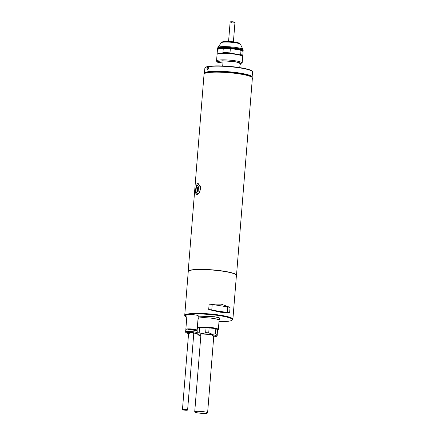 <?xml version="1.0" encoding="UTF-8"?>
<svg xmlns="http://www.w3.org/2000/svg" width="435" height="435" viewBox="0 0 435 435"><rect width="100%" height="100%" fill="white"/><g stroke="black" fill="none" stroke-linecap="round" stroke-linejoin="round"><path stroke-width="0.65" d="M218.539 61.504A10.826 1.544 -175.4 0 0 218.522 61.569L218.43 62.76A10.826 1.544 4.6 0 1 223.024 61.911L222.698 65.989M223.024 61.911L218.43 62.76M242.159 62.988L242.681 56.528A12.849 1.832 -175.4 0 0 242.567 56.256A12.849 1.832 -175.4 0 0 235.998 54.37A12.849 1.832 -175.4 0 0 218.626 53.733A12.849 1.832 -175.4 0 0 217.223 54.217A12.849 1.832 -175.4 0 0 217.065 54.467L216.548 60.927A12.849 1.832 4.6 0 1 235.482 60.824A12.849 1.832 4.6 0 1 242.159 62.988L241.697 63.804L240.022 64.407M242.567 56.256L242.203 55.832A12.441 1.773 -175.4 0 0 239.837 54.815A12.441 1.773 -175.4 0 0 230.762 53.391A12.441 1.773 -175.4 0 0 222.475 53.092A12.441 1.773 -175.4 0 0 219.012 53.391A12.441 1.773 -175.4 0 0 217.652 53.858L217.223 54.217M240.055 63.999A11.152 1.588 -175.4 0 0 240.305 63.412A11.152 1.588 -175.4 0 0 231.311 61.346A11.152 1.588 -175.4 0 0 219.528 61.221A11.152 1.588 -175.4 0 0 218.31 61.639A11.152 1.588 -175.4 0 0 218.468 62.265M238.842 63.912A10.826 1.544 -175.4 0 0 240.109 63.303A10.826 1.544 -175.4 0 0 240.104 63.238M217.913 49.22A12.441 1.773 4.6 0 1 219.398 48.606A12.441 1.773 4.6 0 1 222.861 48.307L217.913 49.22L217.451 49.699L217.13 53.684L217.533 54.005M242.822 51.325L242.975 51.199A12.849 1.832 -175.4 0 0 243.127 50.949A12.849 1.832 -175.4 0 0 236.45 48.791A12.849 1.832 -175.4 0 0 219.077 48.154A12.849 1.832 -175.4 0 0 217.516 48.889A12.849 1.832 -175.4 0 0 217.63 49.16L217.788 49.345M239.837 54.815L240.664 54.544A12.849 1.832 -175.4 0 1 242.746 55.723L242.279 56.197M242.746 55.723L243.067 51.732A12.849 1.832 -175.4 0 0 242.953 51.471L242.583 51.053A12.441 1.773 -175.4 0 0 240.223 50.036L231.148 48.611A12.441 1.773 4.6 0 1 240.223 50.036L240.985 50.558L240.664 54.544M230.762 53.391L230.001 52.869L230.322 48.883L231.148 48.611A12.441 1.773 4.6 0 0 222.861 48.307L223.258 48.628L222.937 52.613L222.475 53.092M242.953 51.471A12.849 1.832 -175.4 0 0 240.985 50.558M217.13 53.684A12.849 1.832 -175.4 0 0 217.244 53.945L217.369 54.092M230.001 52.869A12.849 1.832 -175.4 0 0 222.937 52.613M230.322 48.883A12.849 1.832 -175.4 0 0 223.258 48.628M252.333 71.454L252.039 71.112A23.593 3.366 -175.4 0 0 239.979 67.648A23.593 3.366 -175.4 0 0 205.494 67.371L205.151 67.653A23.92 3.409 4.6 0 1 240.109 67.936A23.92 3.409 4.6 0 1 252.333 71.454A23.92 3.409 4.6 0 1 252.545 71.96L252.131 77.066A23.92 3.409 4.6 0 1 252.017 77.354M204.521 73.537A23.92 3.409 4.6 0 1 204.45 73.227L204.863 68.126A23.92 3.409 4.6 0 1 205.151 67.653M206.924 68.654L208.234 67.235L208.414 68.382L207.805 69.926L206.924 68.654M204.45 73.227A23.92 3.409 4.6 0 1 239.696 73.042A23.92 3.409 4.6 0 1 252.131 77.066M208.273 67.305A1.452 0.674 -81.1 0 0 207.99 67.099A1.452 0.674 -81.1 0 0 207.071 68.659A1.452 0.674 -81.1 0 0 207.538 69.97A1.452 0.674 -81.1 0 0 207.865 69.861M249.032 75.63A22.299 3.181 -175.4 0 0 238.924 73.183A22.299 3.181 -175.4 0 0 207.74 72.308M198.099 183.342L200.486 187.447L199.795 191.748L197.164 194.983C194.554 195.429 195.462 184.195 198.099 183.342M188.241 271.674A24.24 3.458 4.6 0 1 188.186 271.386A24.24 3.458 4.6 0 1 223.905 271.195A24.24 3.458 4.6 0 1 236.509 275.273A24.24 3.458 4.6 0 1 236.406 275.551M236.509 275.273L252.382 78.044A24.24 3.458 -175.4 0 0 252.169 77.528A24.24 3.458 -175.4 0 0 239.772 73.966A24.24 3.458 -175.4 0 0 204.347 73.684A24.24 3.458 -175.4 0 0 204.053 74.157L188.186 271.386M252.169 77.528L251.729 77.022A23.756 3.388 -175.4 0 0 239.582 73.531A23.756 3.388 -175.4 0 0 204.863 73.254L204.347 73.684M199.855 191.585A4.524 2.099 98.9 0 1 197.963 193.738A4.524 2.099 98.9 0 1 197.62 193.744A4.524 2.099 98.9 0 1 197.566 193.733M197.849 193.716A4.524 2.099 98.9 0 1 197.506 193.722A4.524 2.099 98.9 0 1 196.087 189.29A4.524 2.099 98.9 0 1 198.567 184.788A4.524 2.099 98.9 0 1 198.909 184.783A4.524 2.099 98.9 0 1 200.328 189.214A4.524 2.099 98.9 0 1 197.849 193.716M198.213 186.43L198.48 187.148L198.159 191.134L197.702 192.009L197.387 191.275L197.708 187.289L198.273 186.43M198.969 184.793A4.524 2.099 98.9 0 1 199.023 184.804A4.524 2.099 98.9 0 1 200.492 187.55M186.903 329.904A5.655 0.805 4.6 0 1 185.837 329.338A5.655 0.805 4.6 0 1 194.168 329.295A5.655 0.805 4.6 0 1 197.109 330.247A5.655 0.805 4.6 0 1 195.967 330.633M197.109 330.247L198.268 315.897A5.655 0.805 -175.4 0 0 195.326 314.945A5.655 0.805 -175.4 0 0 186.99 314.989L185.837 329.338M188.105 329.833L188.132 329.523A3.355 0.478 4.6 0 1 193.069 329.496A3.355 0.478 4.6 0 1 194.815 330.062L194.793 330.372M185.756 330.296A5.655 0.805 4.6 0 1 194.092 330.252A5.655 0.805 4.6 0 1 197.033 331.204L196.908 332.797A5.655 0.805 4.6 0 0 193.966 331.845A5.655 0.805 4.6 0 0 185.631 331.889L185.756 330.296M189.568 333.297A2.588 0.37 4.6 0 1 188.627 332.933A2.588 0.37 4.6 0 1 192.439 332.911A2.588 0.37 4.6 0 1 193.782 333.346L187.61 410.036A2.588 0.37 4.6 0 1 183.798 410.058A2.588 0.37 4.6 0 1 182.455 409.623A2.588 0.37 4.6 0 1 186.267 409.601A2.588 0.37 4.6 0 1 187.61 410.036M184.261 409.971L186.642 409.96L183.423 409.699L184.261 409.971M206.821 413.25A6.465 0.919 4.6 0 1 199.534 413.13A6.465 0.919 4.6 0 1 194.717 411.842A6.465 0.919 4.6 0 1 195.5 411.472A6.465 0.919 4.6 0 1 202.786 411.597A6.465 0.919 4.6 0 1 207.604 412.88A6.465 0.919 4.6 0 1 206.821 413.25M232.888 319.274L236.417 275.426A24.159 3.442 -175.4 0 0 223.851 271.364A24.159 3.442 -175.4 0 0 188.252 271.554L184.723 315.397A24.159 3.442 4.6 0 1 220.327 315.206A24.159 3.442 4.6 0 1 232.888 319.274A24.159 3.442 4.6 0 1 232.6 319.747L232.083 320.176A23.675 3.377 4.6 0 1 218.995 321.672M186.8 317.322A23.675 3.377 4.6 0 1 185.375 316.419L184.935 315.913A24.159 3.442 4.6 0 1 184.723 315.397M220.567 312.238L208.697 309.541L209.132 304.119L221.214 304.147L230.066 307.404L229.631 312.825L220.567 312.238M185.375 316.419A23.675 3.377 4.6 0 1 195.391 313.972A23.675 3.377 4.6 0 1 220.056 315.728A23.675 3.377 4.6 0 1 232.083 320.176M198.045 328.561A10.179 1.452 4.6 0 1 197.811 328.376L197.517 328.039A10.505 1.495 4.6 0 1 197.425 327.811A10.505 1.495 4.6 0 1 212.905 327.729A10.505 1.495 4.6 0 1 218.365 329.496A10.505 1.495 4.6 0 1 218.239 329.703L217.897 329.991A10.179 1.452 4.6 0 1 217.603 330.154M197.811 328.376A10.179 1.452 4.6 0 1 202.117 327.321A10.179 1.452 4.6 0 1 212.726 328.077A10.179 1.452 4.6 0 1 217.897 329.991M228.163 306.517L227.771 306.909L212.209 304.467L212.459 304.054M208.697 309.541L211.774 309.889L212.209 304.467L209.132 304.119M229.631 312.825L211.97 310.177M230.066 307.404L227.771 306.909L227.336 312.33L227.674 312.64M194.478 314.826A4.606 0.658 -175.4 0 0 190.9 314.538M200.839 335.782A9.293 1.327 4.6 0 1 198.175 334.803A9.293 1.327 4.6 0 1 202.106 333.846A9.293 1.327 4.6 0 1 211.785 334.537A9.293 1.327 4.6 0 1 216.51 336.282A9.293 1.327 4.6 0 1 213.726 336.82M214.972 328.512L215.814 328.963L215.417 333.906L212.014 334.102L208.724 332.857L209.121 327.914L214.972 328.512A10.103 1.441 4.6 0 1 217.462 329.29L217.206 335.515L216.51 336.282M205.663 332.628C203.417 333.591 201.247 333.612 199.154 332.683L199.551 327.74A10.424 1.484 4.6 0 0 198.088 328.012L198.137 327.838A10.103 1.441 4.6 0 1 200.426 327.414L205.238 327.37L206.059 327.685L205.663 332.628A10.424 1.484 4.6 0 1 208.724 332.857M199.154 332.683A10.424 1.484 -175.4 0 0 197.691 332.954L197.881 334.064M205.238 327.37A10.103 1.441 4.6 0 1 210.018 327.734M215.814 328.963A10.424 1.484 4.6 0 1 217.413 329.464L217.462 329.29M206.059 327.685A10.424 1.484 4.6 0 1 209.121 327.914M199.551 327.74L200.426 327.414M198.088 328.012L197.691 332.954M217.206 335.515L217.413 329.464M215.417 333.906A10.424 1.484 4.6 0 1 217.016 334.406M218.435 62.635L217.63 61.427L222.617 60.797L235.03 61.694L240.136 62.874L240.022 64.369M243.165 50.498A12.849 1.832 -175.4 0 0 236.482 48.334A12.849 1.832 -175.4 0 0 217.554 48.437L217.886 47.507A12.631 1.8 -175.4 0 1 236.444 47.556A12.631 1.8 -175.4 0 1 242.98 49.53L243.127 50.949M221.225 42.733L222.595 41.842C223.628 41.303 230.245 41.298 234.965 42.092C239.337 42.847 239.723 43.462 239.739 43.467L240.452 44.283A9.679 1.381 -175.4 0 0 235.444 42.771A9.679 1.381 -175.4 0 0 221.225 42.733L217.886 47.507M198.442 187.403L197.708 187.289M197.387 191.275L198.137 191.395M234.954 22.609A2.425 0.348 -175.4 0 0 233.693 22.201A2.425 0.348 -175.4 0 0 230.12 22.223C229.827 21.75 230.985 21.647 233.59 21.913C234.748 22.114 235.204 22.343 234.954 22.609L233.399 41.874M234.492 22.364L233.562 21.913C231.735 21.505 229.022 22.006 231.561 22.283M188.893 333.569C186.756 333.275 186.109 332.911 186.958 332.476C189.453 332.296 191.639 332.373 193.515 332.715L193.733 333.928M219.447 319.464L219.735 317.952L214.547 316.745L198.246 316.131M218.288 319.584L219.642 319.306L219.109 320.252A10.505 1.495 -175.4 0 0 213.65 318.485A10.505 1.495 -175.4 0 0 198.17 318.567L197.425 327.811M213.726 336.804L211.747 334.542L200.655 333.922L200.839 335.766M239.761 67.615L240.109 63.303M217.516 48.889L217.554 48.437M216.548 60.927L216.875 61.808L218.435 62.673M240.452 44.283L242.98 49.53M228.571 41.488L230.12 22.223M193.733 333.939L196.5 333.493L196.908 332.797M188.833 333.569C184.01 332.432 186.544 332.791 185.631 331.889M182.455 409.623L188.627 332.933M194.717 411.842L200.986 333.955M207.604 412.88L213.873 334.988M199.089 318.039L198.121 317.708M198.094 318.001L198.17 318.567M219.109 320.252L218.365 329.496M214.923 335.2L211.568 334.542C207.152 333.705 199.594 333.824 199.643 334.145L199.91 333.993M198.175 334.803L197.756 334.325"/></g></svg>
